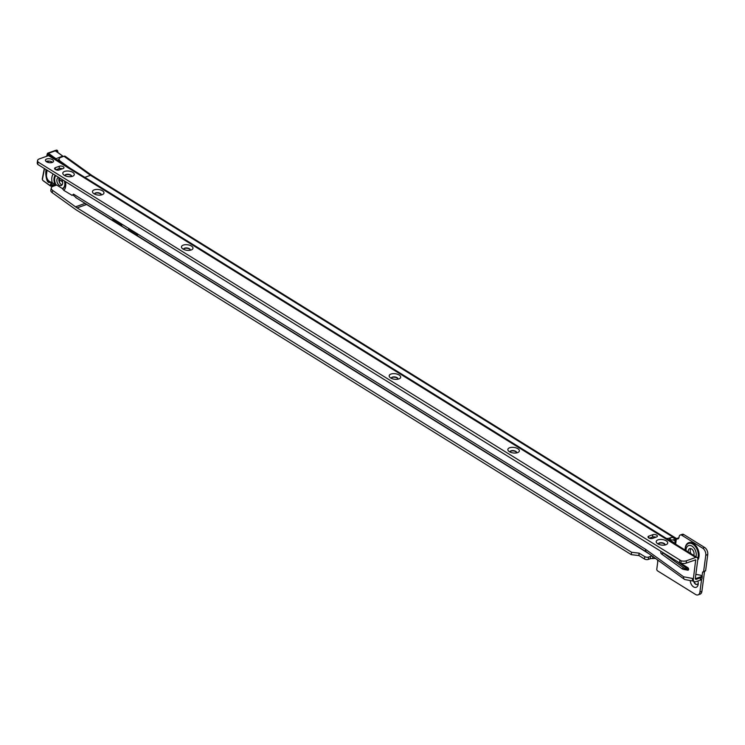 <?xml version="1.0" encoding="UTF-8"?>
<svg xmlns="http://www.w3.org/2000/svg" width="745" height="745" viewBox="0 0 745 745"><rect width="100%" height="100%" fill="white"/><g stroke="black" fill="none" stroke-linecap="round" stroke-linejoin="round"><path stroke-width="1.12" d="M697.869 581.007A5.802 3.706 70.4 0 1 698.233 583.866A5.802 3.706 70.4 0 1 698.186 584.294A5.802 3.706 70.4 0 1 694.014 587.125A5.802 3.706 70.4 0 1 690.252 580.551M690.82 548.59A4.228 2.701 -109.6 0 0 690.95 553.684M693.735 555.416A4.228 2.701 -109.6 0 0 691.621 548.935A4.228 2.701 -109.6 0 0 689.712 548.627A4.228 2.701 -109.6 0 0 688.25 552.008M62.636 182.05L59.377 179.498M657.425 559.84A3.408 2.179 70.4 0 1 657.723 562.112L656.801 569.115A1.369 0.875 -109.6 0 0 657.574 570.875L695.588 594.482A5.457 3.483 -109.6 0 0 698.046 594.882A5.457 3.483 -109.6 0 0 699.928 592.042L701.594 579.34M702.069 575.755L702.61 572.086L705.627 570.707L707.75 554.55A5.457 3.483 -109.6 0 0 704.668 547.5L683.808 534.547A3.408 2.179 -109.6 0 0 682.271 534.295L680.287 535.003A3.408 2.179 -109.6 0 0 679.114 536.773L679.068 537.136A3.408 2.179 70.4 0 1 677.894 538.905A3.408 2.179 70.4 0 1 676.367 538.663L675.678 543.934L674.812 540.758L675.491 538.29L674.16 537.834A3.408 1.639 7.5 0 0 670.481 537.778L669.69 538.058A5.457 2.626 -172.5 0 1 666.375 538.43M680.287 535.003A3.408 2.179 -109.6 0 1 681.824 535.255L702.684 548.208A5.457 3.483 -109.6 0 1 705.776 555.258L703.643 571.406M69.788 168.016L60.569 161.395L60.419 162.196M84.79 177.338L90.471 175.308L674.16 537.834L673.843 540.209A3.408 1.639 7.5 0 0 670.174 540.144L669.513 540.376M52.234 192.685L75.087 209.112A36.309 23.188 -109.6 0 0 76.791 210.258L631.285 554.653L631.602 552.278L77.108 207.883A33.581 21.447 -109.6 0 1 75.524 206.821L52.672 190.394L52.234 192.685A5.457 2.85 -169.1 0 1 50.828 190.236L51.275 187.954A5.457 2.85 10.9 0 0 52.672 190.394M631.285 554.653L638.977 555.584L644.462 558.992A2.729 1.313 7.5 0 0 648.29 559.439L650.171 558.769A3.408 1.639 -172.5 0 1 652.583 558.564L655.777 558.415M652.322 556.152A3.408 1.639 -172.5 0 0 650.487 556.394L648.606 557.064A2.729 1.313 7.5 0 1 644.77 556.617L639.098 553.153L631.602 552.278M652.89 556.198L652.583 558.564M678.742 538.16A3.408 2.179 70.4 0 1 678.35 537.955L676.367 538.663M698.046 594.882L700.03 594.184A5.457 3.483 -109.6 0 0 701.902 591.344L704.519 571.508L705.627 570.707M697.245 584.397A3.408 2.179 70.4 0 1 694.042 581.463M693.725 581.268A3.408 2.179 -109.6 0 0 697.124 584.443A3.408 2.179 -109.6 0 0 698.233 583.018M674.812 540.758L673.843 540.209M676.544 538.598A3.138 1.881 121.8 0 0 676.358 538.458A3.138 1.881 121.8 0 0 675.491 538.29M51.275 187.954A5.457 2.85 10.9 0 1 52.979 186.352L56.722 185.021M59.609 179.871L59.47 182.804M60.569 161.395A5.457 2.85 10.9 0 1 59.172 158.946A5.457 2.85 10.9 0 1 60.876 157.353L63.968 156.254A3.138 1.779 -54.3 0 1 65.29 156.329L91.784 175.382A3.138 1.779 -54.3 0 0 90.471 175.308A3.138 1.881 -58.2 0 1 91.775 175.373L676.358 538.458M46.013 169.543A18.15 11.594 -109.6 0 0 47.084 180.653L48.984 181.119M49.096 181.147L50.017 181.78L49.096 181.147M63.092 156.562A1.369 0.875 -109.6 0 0 62.673 156.096L55.363 150.835L56.536 151.803L55.363 150.835L48.434 153.302L55.745 158.564A1.369 0.875 70.4 0 1 56.434 159.728M46.646 156.292L47.298 153.787A1.369 0.875 70.4 0 1 47.755 153.163L55.177 150.518A1.369 0.875 70.4 0 1 55.214 150.509A1.369 0.875 70.4 0 1 56.415 151.403M659.381 542.937A3.408 1.639 7.5 0 0 658.31 543.934A3.408 1.639 7.5 0 0 658.31 544.101A3.408 1.639 -172.5 0 1 659.334 543.235A3.408 1.639 -172.5 0 1 662.957 543.282A3.408 1.639 -172.5 0 1 665.043 544.968A3.408 1.639 7.5 0 0 665.08 544.818A3.408 1.639 7.5 0 0 664.168 543.496A3.408 1.639 7.5 0 0 659.381 542.937M657.761 543.803A5.802 2.794 -172.5 0 1 656.96 543.189A5.802 2.794 -172.5 0 1 658.552 539.697A5.802 2.794 -172.5 0 1 666.17 540.805A5.802 2.794 -172.5 0 1 666.579 544.455A5.802 2.794 -172.5 0 1 657.761 543.803M511.023 450.827A3.408 1.639 7.5 0 0 509.953 451.824A3.408 1.639 7.5 0 0 509.953 451.992A3.408 1.639 -172.5 0 1 510.986 451.125A3.408 1.639 -172.5 0 1 514.609 451.172A3.408 1.639 -172.5 0 1 516.685 452.858A3.408 1.639 7.5 0 0 516.723 452.709A3.408 1.639 7.5 0 0 515.81 451.386A3.408 1.639 7.5 0 0 511.023 450.827M509.403 451.684A5.802 2.794 -172.5 0 1 508.602 451.079A5.802 2.794 -172.5 0 1 510.195 447.587A5.802 2.794 -172.5 0 1 517.822 448.695A5.802 2.794 -172.5 0 1 518.222 452.345A5.802 2.794 -172.5 0 1 509.403 451.684M397.998 379.186A3.408 1.639 7.5 0 0 398.035 379.019A3.408 1.639 7.5 0 0 397.132 377.696A3.408 1.639 7.5 0 0 392.336 377.138A3.408 1.639 7.5 0 0 391.274 378.134A3.408 1.639 7.5 0 0 391.265 378.302M390.725 377.994A5.802 2.794 -172.5 0 1 389.924 377.389A5.802 2.794 -172.5 0 1 391.507 373.897A5.802 2.794 -172.5 0 1 399.134 375.005A5.802 2.794 -172.5 0 1 399.534 378.656A5.802 2.794 -172.5 0 1 390.725 377.994M184.639 248.178A3.408 1.639 7.5 0 0 183.577 249.175A3.408 1.639 7.5 0 0 183.568 249.342A3.408 1.639 -172.5 0 1 184.602 248.476A3.408 1.639 -172.5 0 1 188.224 248.523A3.408 1.639 -172.5 0 1 190.31 250.208A3.408 1.639 7.5 0 0 190.338 250.069A3.408 1.639 7.5 0 0 189.426 248.737A3.408 1.639 7.5 0 0 184.639 248.178M183.028 249.044A5.802 2.794 -172.5 0 1 182.218 248.43A5.802 2.794 -172.5 0 1 183.81 244.937A5.802 2.794 -172.5 0 1 191.437 246.046A5.802 2.794 -172.5 0 1 191.838 249.696A5.802 2.794 -172.5 0 1 183.028 249.044M95.621 192.918A3.408 1.639 7.5 0 0 94.559 193.905A3.408 1.639 7.5 0 0 94.559 194.082A3.408 1.639 -172.5 0 1 95.584 193.216A3.408 1.639 -172.5 0 1 99.206 193.253A3.408 1.639 -172.5 0 1 101.292 194.948A3.408 1.639 7.5 0 0 101.329 194.799A3.408 1.639 7.5 0 0 100.417 193.476A3.408 1.639 7.5 0 0 95.621 192.918M94.01 193.775A5.802 2.794 -172.5 0 1 93.209 193.169A5.802 2.794 -172.5 0 1 94.792 189.677A5.802 2.794 -172.5 0 1 102.419 190.776A5.802 2.794 -172.5 0 1 102.819 194.426A5.802 2.794 -172.5 0 1 94.01 193.775M71.613 176.546A3.408 1.639 7.5 0 0 71.65 176.379A3.408 1.639 7.5 0 0 70.747 175.047A3.408 1.639 7.5 0 0 65.951 174.488A3.408 1.639 7.5 0 0 64.89 175.485A3.408 1.639 7.5 0 0 64.88 175.662M64.34 175.354A5.802 2.794 -172.5 0 1 63.539 174.74A5.802 2.794 -172.5 0 1 65.122 171.248A5.802 2.794 -172.5 0 1 72.749 172.356A5.802 2.794 -172.5 0 1 73.15 176.006A5.802 2.794 -172.5 0 1 64.34 175.354M55.698 175.559A7.543 4.824 -109.6 0 0 55.717 184.425L62.44 188.606A7.543 4.824 -109.6 0 0 64.908 184.313M55.717 184.425L49.589 181.566A5.457 3.483 70.4 0 1 46.507 174.516L47.075 170.195M61.574 179.2A4.228 2.701 70.4 0 1 61.183 185.542A4.228 2.701 70.4 0 1 59.274 185.235A4.228 2.701 70.4 0 1 56.89 181.091A4.228 2.701 70.4 0 1 58.343 177.571A4.228 2.701 70.4 0 1 58.79 177.478M62.059 184.872A4.228 2.701 70.4 0 1 61.258 184.527A4.228 2.701 70.4 0 1 59.283 177.776M661.197 551.496A1.369 0.875 -109.6 0 0 660.778 552.185A1.369 0.875 -109.6 0 0 661.486 553.898L681.833 568.593A6.826 4.358 -109.6 0 0 683.668 569.422L687.812 570.186A1.369 0.875 -109.6 0 0 688.129 570.167A1.369 0.875 -109.6 0 0 688.594 569.031A1.369 0.875 -109.6 0 0 687.831 567.69L680.39 563.071M662.976 552.604A1.369 0.875 -109.6 0 0 663.46 553.2L683.808 567.895A6.826 4.358 -109.6 0 0 685.651 568.724L688.613 569.264M391.265 378.283A3.408 1.639 -172.5 0 1 392.298 377.436A3.408 1.639 -172.5 0 1 395.921 377.482A3.408 1.639 -172.5 0 1 398.007 379.168M64.88 175.634A3.408 1.639 -172.5 0 1 65.914 174.786A3.408 1.639 -172.5 0 1 69.536 174.833A3.408 1.639 -172.5 0 1 71.622 176.528M46.097 161.479A4.098 1.974 -172.5 0 1 46.386 161.358A4.098 1.974 -172.5 0 1 52.55 162.326M52.262 162.447A4.098 1.974 -172.5 0 1 47.745 162.335A4.098 1.974 -172.5 0 1 45.417 160.184A4.098 1.974 -172.5 0 1 46.702 158.992A4.098 1.974 -172.5 0 1 51.209 159.095A4.098 1.974 -172.5 0 1 53.538 161.246A4.098 1.974 -172.5 0 1 52.262 162.447M76.353 197.807L73.569 195.516A4.368 2.626 -58.2 0 1 73.522 194.147L73.382 195.05A2.049 1.304 -109.6 0 0 72.47 194.911A2.049 1.304 -109.6 0 0 72.004 195.292L63.847 190.413L62.44 188.606M129.583 229.302L128.736 230.391L129.565 230.941L128.736 230.391A4.368 2.626 121.8 0 1 128.485 230.047L129.108 229.013L128.634 228.976M646.427 551.896L137.937 236.072A4.368 2.626 -58.2 0 1 137.76 235.811L136.531 233.613L129.108 229.013M695.858 574.358L700.691 575.242L702.293 576.211L701.976 578.632A5.457 2.626 7.5 0 1 700.281 580.141L696.026 581.659A4.368 2.626 -58.2 0 1 694.219 581.575L693.297 580.998A4.368 2.626 -58.2 0 1 692.431 578.418L683.621 576.788L645.608 549.344A4.368 2.626 121.8 0 0 646.381 551.868A4.368 2.626 121.8 0 0 646.474 551.924M122.245 226.368L122.72 226.694L122.245 226.368A4.368 2.626 -58.2 0 1 121.994 226.024L120.765 223.835L113.352 219.226L112.728 220.259A4.368 2.626 121.8 0 0 112.905 220.529L75.692 197.546M113.352 219.226L112.877 219.188M113.817 219.514L112.905 220.529M114.702 220.064A21.838 13.95 70.4 0 1 114.572 220.054L113.082 220.464M113.575 219.365L112.728 220.259M132.684 231.229A21.838 13.95 70.4 0 1 130.505 230.848L130.328 229.767M130.505 230.848L129.565 230.941M129.332 229.153L128.485 230.047M700.281 580.141L700.598 577.766A5.457 2.626 7.5 0 0 702.284 576.267L695.411 578.707A1.639 0.987 -58.2 0 1 695.346 578.735M700.598 577.766L696.342 579.284A1.639 0.987 -58.2 0 1 695.662 579.256A1.639 0.987 -58.2 0 1 695.336 578.288L697.804 559.542A3.408 2.049 121.8 0 0 697.134 557.521A3.408 2.049 121.8 0 0 695.718 557.456L686.471 560.752A5.457 2.626 7.5 0 1 681.191 560.827L38.023 162.01L37.716 164.384L679.487 562.847L679.794 560.482M59.395 166.247A2.729 1.313 -172.5 0 1 62.403 166.312A2.729 1.313 -172.5 0 1 63.958 167.746A2.729 1.313 -172.5 0 1 63.102 168.547L59.144 169.953A2.729 1.313 -172.5 0 1 56.136 169.888A2.729 1.313 -172.5 0 1 54.59 168.445A2.729 1.313 -172.5 0 1 55.437 167.653L59.395 166.247L59.088 168.612A2.729 1.313 -172.5 0 1 62.394 168.798M55.838 169.776L59.088 168.612M652.825 534.687A2.729 1.313 -172.5 0 1 655.833 534.761A2.729 1.313 -172.5 0 1 657.379 536.195A2.729 1.313 -172.5 0 1 656.531 536.987L652.573 538.402A2.729 1.313 -172.5 0 1 649.566 538.328A2.729 1.313 -172.5 0 1 648.01 536.894A2.729 1.313 -172.5 0 1 648.867 536.102L652.825 534.687L652.508 537.061A2.729 1.313 -172.5 0 1 655.824 537.247M649.258 538.216L652.508 537.061M679.487 562.847L680.874 563.192A5.457 2.626 7.5 0 0 686.154 563.127L686.471 560.752M697.134 557.521L49.924 155.686A3.408 2.049 -58.2 0 0 48.518 155.621L39.261 158.918A5.457 2.626 7.5 0 0 37.567 160.51L37.25 162.885A5.457 2.626 7.5 0 0 37.38 163.667L37.716 164.384M37.567 160.51A5.457 2.626 7.5 0 0 37.697 161.292L38.023 162.01M694.219 581.575A4.368 2.626 -58.2 0 1 693.362 578.995L695.69 559.84L686.154 563.127M687.831 569.124L677.075 561.357M48.276 161.06L48.09 162.438M683.621 576.788A4.368 2.626 121.8 0 0 684.394 579.312A4.368 2.626 121.8 0 0 685.055 579.591L693.865 581.212M685.242 548.981A9.881 6.314 70.4 0 1 685.251 548.851A9.881 6.314 70.4 0 1 693.167 543.701A9.881 6.314 70.4 0 1 697.823 559.402M697.73 560.128A10.169 6.5 -109.6 0 0 693.288 543.422A10.169 6.5 -109.6 0 0 685.13 550.071M685.251 548.851L685.214 550.127A9.48 6.053 70.4 0 1 685.232 549.102A9.48 6.053 70.4 0 1 692.831 544.157A9.48 6.053 70.4 0 1 697.711 558.303M686.005 550.611A7.45 4.759 70.4 0 1 691.984 546.141A7.45 4.759 70.4 0 1 695.979 556.804M62.617 181.864L59.432 179.582M669.857 540.255L675.668 543.869M669.392 540.302L669.69 538.058M670.174 540.144L670.481 537.778M639.098 553.153L638.782 555.528M639.284 553.218L638.977 555.584M644.77 556.617L644.462 558.992M648.606 557.064L648.29 559.439M650.487 556.394L650.171 558.769M77.108 207.883L86.634 204.493L649.212 553.908M674.16 540.376L674.998 540.898L676.199 539.939M669.979 540.218L675.706 543.71M137.704 235.699L129.947 230.885M121.938 225.912L113.138 220.446M705.776 555.258L707.75 554.55M699.928 592.042L701.902 591.344M702.535 572.216L704.519 571.508M702.61 572.086L704.593 571.378M703.569 571.545L705.543 570.838M681.824 535.255L683.808 534.547M702.684 548.208L704.668 547.5M86.765 204.409L86.634 204.493A33.581 21.447 -109.6 0 1 85.051 203.432L84.204 202.826M75.524 206.821L85.126 203.394M90.471 175.308L63.968 156.254M47.997 181.361A2.729 1.741 -109.6 0 0 49.906 182.18A2.729 1.741 -109.6 0 0 50.26 181.976L49.906 182.18M50.399 182.069A2.999 1.918 70.4 0 1 47.335 181.082M44.504 168.603L42.409 179.443L42.763 180.346L50.073 185.598L51.181 182.553M51.237 156.506L47.829 154.047L46.898 156.199M47.261 154.299L47.755 153.163A1.369 0.875 70.4 0 1 48.434 153.302L47.829 154.047M63.055 156.487L62.673 156.096L55.26 159.002M59.078 159.421L57.086 160.128M52.057 183.093L51.591 185.514A1.369 0.875 70.4 0 1 51.135 186.138A1.369 0.875 70.4 0 1 50.455 185.999L43.145 180.737M55.242 175.271A7.953 5.075 -109.6 0 0 55.018 184.285L50.641 185.356M58.939 180.839L59.507 177.915M57.765 152.371L57.784 151.952A1.267 0.81 -109.6 0 0 56.536 150.136L55.214 150.509M57.44 150.583A0.996 0.633 70.4 0 1 57.803 151.608M42.409 179.443L42.456 178.94M42.763 180.346L42.242 179.135L44.3 168.472M50.073 185.598L51.135 186.138L55.828 184.471A7.45 4.759 -109.6 0 1 55.791 175.615M56.536 150.136L57.803 151.766M663.46 553.2L661.486 553.898M65.43 181.594A10.169 6.5 70.4 0 1 63.847 190.413M62.561 188.96A7.953 5.075 -109.6 0 0 64.899 184.434A7.953 5.075 -109.6 0 0 64.554 181.054L64.899 184.434M645.608 549.344L73.522 194.147M688.38 569.981L687.812 570.186M695.336 578.697L696.342 579.284M52.392 183.307A10.169 6.5 70.4 0 1 53.193 173.995M55.437 167.653L55.205 169.441M648.867 536.102L648.625 537.881M680.874 563.192L681.191 560.827M37.38 163.667L37.697 161.292M48.518 155.621L695.718 557.456M693.362 578.995L692.431 578.418M695.243 559.886L695.83 560.249M72.004 195.292L73.075 194.911M62.375 188.532A7.45 4.759 -109.6 0 0 64.871 182.907M685.651 568.724L683.668 569.422M683.808 567.895L681.833 568.593M59.172 158.946L58.743 161.162M49.738 181.789L47.68 181.286M63.316 156.487L56.071 151.16M59.041 181.249L59.665 178.018M129.136 230.717L122.534 226.62M71.92 195.358L73.131 194.929M684.394 579.312L646.381 551.868"/></g></svg>
